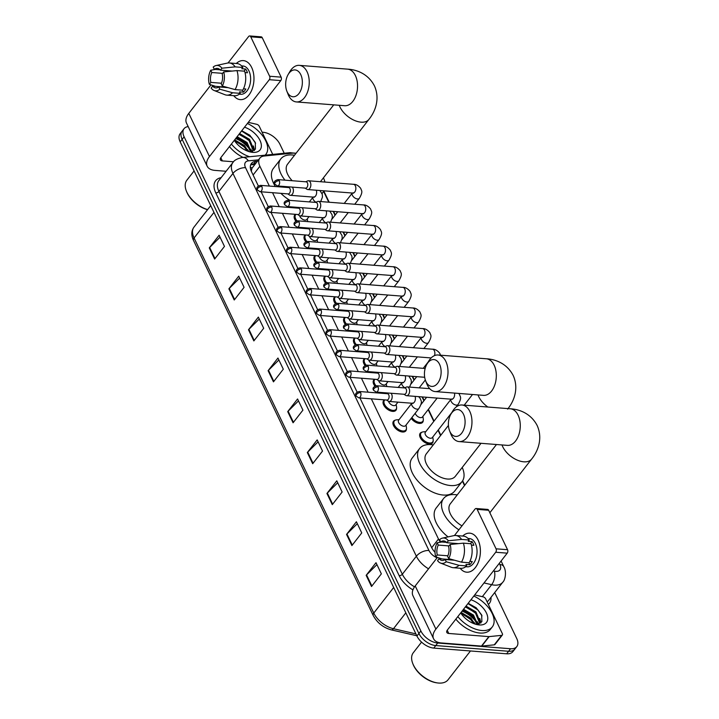 <?xml version="1.0" encoding="UTF-8"?>
<svg xmlns="http://www.w3.org/2000/svg" width="719" height="719" viewBox="0 0 719 719"><rect width="100%" height="100%" fill="white"/><g stroke="black" fill="none" stroke-linecap="round" stroke-linejoin="round"><path stroke-width="1.08" d="M406.424 428.875A7.828 4.494 -142.1 0 1 405.84 430.861A7.828 4.494 -142.1 0 1 402.514 432.002A7.828 4.494 -142.1 0 1 394.92 427.688A7.828 4.494 -142.1 0 1 393.491 421.244A7.828 4.494 -142.1 0 1 395.261 420.184M396.546 408.266A7.828 4.494 -142.1 0 1 395.962 410.243A7.828 4.494 -142.1 0 1 392.637 411.385A7.828 4.494 -142.1 0 1 385.042 407.071A7.828 4.494 -142.1 0 1 383.613 400.627A7.828 4.494 -142.1 0 1 384.539 399.872M374.905 386.139A7.828 4.494 -142.1 0 1 373.736 380.009A7.828 4.494 -142.1 0 1 374.671 379.255M365.027 365.522A7.828 4.494 -142.1 0 1 363.859 359.401A7.828 4.494 -142.1 0 1 364.794 358.637M355.15 344.904A7.828 4.494 -142.1 0 1 353.982 338.784A7.828 4.494 -142.1 0 1 354.916 338.029M345.273 324.296A7.828 4.494 -142.1 0 1 344.104 318.166A7.828 4.494 -142.1 0 1 345.039 317.412M335.396 303.679A7.828 4.494 -142.1 0 1 334.227 297.558A7.828 4.494 -142.1 0 1 335.162 296.794M325.518 283.07A7.828 4.494 -142.1 0 1 324.35 276.941A7.828 4.494 -142.1 0 1 325.285 276.186M315.641 262.453A7.828 4.494 -142.1 0 1 314.473 256.324A7.828 4.494 -142.1 0 1 315.407 255.569M305.773 241.836A7.828 4.494 -142.1 0 1 304.595 235.715A7.828 4.494 -142.1 0 1 305.53 234.951M295.895 221.227A7.828 4.494 -142.1 0 1 294.718 215.098A7.828 4.494 -142.1 0 1 295.653 214.343M423.266 420.273A7.828 4.494 -142.1 0 1 422.682 422.26A7.828 4.494 -142.1 0 1 419.357 423.401A7.828 4.494 -142.1 0 1 411.214 418.386M433.144 440.891A7.828 4.494 -142.1 0 1 432.559 442.868A7.828 4.494 -142.1 0 1 429.234 444.018A7.828 4.494 -142.1 0 1 421.631 439.695A7.828 4.494 -142.1 0 1 420.202 433.251A7.828 4.494 -142.1 0 1 421.981 432.2M295.931 153.426A14.677 8.421 37.9 0 0 292.282 153.183L264.125 156.032A14.677 8.421 37.9 0 0 259.811 158.162L251.956 168.282L251.308 171.23M371.31 398.829L438.482 539.025A14.677 8.421 37.9 0 0 440.459 542.225M259.811 158.162A14.677 8.421 37.9 0 0 259.892 166.278L269.364 186.059M272.546 192.692L279.242 206.677M282.423 213.3L289.119 227.294M292.3 233.918L298.996 247.902M302.169 254.535L308.873 268.52M312.046 275.143L318.751 289.128M321.923 295.761L328.628 309.745M331.801 316.378L338.505 330.363M341.678 336.986L348.382 350.971M351.555 357.604L358.26 371.588M361.432 378.221L368.137 392.206M464.519 485.55L462.398 481.128M440.558 435.543L438.033 430.268M433.773 421.388L428.156 409.65M423.895 400.78L422.044 396.906M414.027 380.162L412.167 376.298M404.15 359.545L402.289 355.68M394.273 338.937L392.421 335.063M384.395 318.319L382.544 314.455M374.518 297.702L372.667 293.837M364.641 277.094L362.789 273.22M354.764 256.476L352.912 252.612M344.886 235.859L343.035 231.994M335.009 215.251L333.158 211.386M328.763 202.201L323.622 191.488M236.156 137.94A19.575 11.225 -142.1 0 1 249.592 147.907A19.575 11.225 -142.1 0 0 236.156 137.94M251.093 149.992A19.575 11.225 -142.1 0 1 252.072 151.628A19.575 11.225 -142.1 0 0 251.093 149.992M462.569 610.503A19.575 11.225 -142.1 0 1 476.005 620.47A19.575 11.225 -142.1 0 0 462.569 610.503M477.506 622.555A19.575 11.225 -142.1 0 1 478.486 624.191A19.575 11.225 -142.1 0 0 477.506 622.555M494.717 592.555L516.718 638.472A14.677 8.421 -142.1 0 1 516.799 646.588A14.677 8.421 -142.1 0 1 510.562 648.736L437.718 643.029A14.677 8.421 -142.1 0 1 420.876 630.967L184.118 136.817A14.677 8.421 -142.1 0 1 184.037 128.701A14.677 8.421 -142.1 0 1 188.18 126.589M262.093 132.188L263.118 132.269A14.677 8.421 -142.1 0 1 279.961 144.33L284.23 153.237M516.799 646.588L512.863 651.648A14.677 8.421 -142.1 0 1 506.625 653.796L433.782 648.089L435.75 645.554A14.677 8.421 -142.1 0 1 418.907 633.493L182.15 139.351A14.677 8.421 -142.1 0 1 182.069 131.235A14.677 8.421 -142.1 0 0 182.15 139.351L418.907 633.493A14.677 8.421 -142.1 0 0 435.75 645.554L508.594 651.27L435.75 645.554L437.718 643.029M514.831 649.122A14.677 8.421 -142.1 0 1 508.594 651.27A14.677 8.421 -142.1 0 0 514.831 649.122M248.028 150.963A19.575 11.225 -142.1 0 1 248.361 151.412A19.575 11.225 -142.1 0 0 248.028 150.963M474.441 623.526A19.575 11.225 -142.1 0 1 474.774 623.975A19.575 11.225 -142.1 0 0 474.441 623.526M359.922 397.94L431.463 547.258A14.677 8.421 37.9 0 0 435.04 552.318M257.456 161.182L255.712 161.362A14.677 8.421 37.9 0 0 251.398 163.492A14.677 8.421 37.9 0 0 251.479 171.607L258.355 185.969M261.15 191.793L268.232 206.578M271.027 212.411L278.109 227.195M280.904 233.028L287.986 247.812M290.782 253.636L297.864 268.421M300.659 274.254L307.741 289.038M310.536 294.871L317.618 309.655M320.413 315.479L327.496 330.264M330.291 336.097L337.373 350.881M340.168 356.714L347.25 371.498M350.045 377.322L357.127 392.107M250.625 164.921A14.677 8.421 -142.1 0 1 253.744 163.887L255.488 163.707M476.805 622.861A19.575 11.225 37.9 0 0 462.083 611.141M250.392 150.298A19.575 11.225 37.9 0 0 235.661 138.578M433.782 648.089A14.677 8.421 -142.1 0 1 416.93 636.027L180.181 141.877A14.677 8.421 -142.1 0 1 180.101 133.761L184.037 128.701M248.495 329.76L258.346 317.106L263.693 328.268L253.852 340.923L248.495 329.76A3.919 2.103 154.4 0 1 248.891 329.32L254.22 340.447M228.885 288.831L238.735 276.177L244.083 287.339L234.241 299.994L228.885 288.831A3.919 2.103 154.4 0 1 229.28 288.391L234.61 299.517M209.274 247.893L219.124 235.248L224.472 246.41L214.63 259.056L209.274 247.893A3.919 2.103 154.4 0 1 209.669 247.462L214.999 258.588M307.328 452.548L317.178 439.902L322.525 451.065L312.684 463.71L307.328 452.548A3.919 2.103 154.4 0 1 307.723 452.116L313.053 463.234M326.938 493.477L336.789 480.831L342.136 491.994L332.295 504.648L326.938 493.477A3.919 2.103 154.4 0 1 327.334 493.045L332.663 504.172M346.549 534.415L356.399 521.76L361.747 532.923L351.906 545.577L346.549 534.415A3.919 2.103 154.4 0 1 346.944 533.974L352.274 545.101M366.16 575.344L376.01 562.689L381.358 573.852L371.516 586.506L366.16 575.344A3.919 2.103 154.4 0 1 366.555 574.903L371.885 586.03M268.106 370.689L277.956 358.035L283.304 369.198L273.463 381.852L268.106 370.689A3.919 2.103 154.4 0 1 268.502 370.249L273.831 381.376M287.717 411.619L297.567 398.973L302.915 410.136L293.073 422.781L287.717 411.619A3.919 2.103 154.4 0 1 288.112 411.187L293.442 422.305M298.493 400.896L288.112 411.187M278.882 359.967L268.502 370.249M376.936 564.622L366.555 574.903M357.325 523.684L346.944 533.974M337.714 482.755L327.334 493.045M318.104 441.826L307.723 452.116M220.05 237.171L209.669 247.462M239.661 278.1L229.28 288.391M259.271 319.038L248.891 329.32M478.09 540.032A19.575 12.097 94.5 0 1 476.391 566.105A19.575 12.097 94.5 0 1 460.16 568.244A19.575 12.097 94.5 0 0 466.712 572.198A19.575 12.097 94.5 0 0 478.701 561.314A19.575 12.097 94.5 0 0 478.09 540.032A19.575 12.097 94.5 0 0 462.685 536.05A19.575 12.097 94.5 0 1 469.768 533.174A19.575 12.097 94.5 0 1 478.09 540.032M474.702 594.928L483.213 596.887A2.445 1.402 37.9 0 1 485.676 598.846L502.347 633.637A2.445 1.402 37.9 0 1 502.365 634.994L494.978 644.476A2.445 1.402 -142.1 0 1 494.259 644.835L481.784 646.093A2.445 1.402 -142.1 0 1 481.469 646.093L441.376 642.957A19.575 10.515 -25.6 0 1 433.575 638.76A19.575 10.515 -25.6 0 1 435.894 629.107L495.715 552.255A2.445 1.51 -85.5 0 0 496.056 548.813L507.551 549.711A2.445 1.51 94.5 0 1 507.219 553.154L447.389 630.006A4.889 2.633 154.4 0 0 446.814 632.423A4.889 2.633 154.4 0 0 448.764 633.466L488.848 636.612A2.445 1.402 37.9 0 0 489.172 636.612L501.646 635.344A2.445 1.402 37.9 0 0 502.365 634.994M433.575 638.76L412.895 595.602A19.575 10.515 -25.6 0 1 415.214 585.94L437.395 557.441M477.155 509.367A2.445 1.51 -85.5 0 0 476.113 508.513L487.617 509.411A2.445 1.51 94.5 0 1 488.659 510.274L477.155 509.367L496.056 548.813M476.113 508.513A2.445 1.51 -85.5 0 0 475.034 509.088L454.444 535.538M488.659 510.274L507.551 549.711M450.112 544.49L448.593 546.44A9.787 6.049 94.5 0 1 447.622 556.326L448.719 558.618A12.717 7.864 94.5 0 0 450.112 544.49L463.36 543.151L471.026 543.753A16.142 9.985 94.5 0 1 469.148 562.761L461.481 562.159L448.719 558.618M454.489 560.218L445.16 559.49A9.787 6.049 94.5 0 1 442.167 560.461A9.787 6.049 94.5 0 1 439.057 558.69L452.862 559.768M446.499 542.369L440.711 541.91L439.615 539.627A12.717 7.864 94.5 0 1 442.473 538.118L453.851 535.637A16.142 9.985 94.5 0 1 455.702 535.502L463.369 536.104A16.142 9.985 94.5 0 1 469.246 540.023L468.249 541.308L472.077 541.614A14.191 8.772 94.5 0 1 473.075 543.33A14.191 8.772 94.5 0 1 473.866 545.335L471.43 545.137M467.961 538.432L469.345 538.54A14.191 8.772 94.5 0 1 475.376 543.51A14.191 8.772 94.5 0 1 475.825 558.942A14.191 8.772 94.5 0 1 467.134 566.833L465.741 566.725M445.16 559.49L446.256 561.773L459.019 565.323L466.685 565.925L465.966 564.415L469.804 564.712A14.191 8.772 94.5 0 0 472.266 561.548L469.884 561.368M466.685 565.925A16.142 9.985 94.5 0 1 460.843 568.298L453.177 567.695A16.142 9.985 94.5 0 1 451.37 567.282L440.522 563.058A12.717 7.864 94.5 0 1 437.547 560.631L439.057 558.69M459.019 565.323A16.142 9.985 94.5 0 1 453.177 567.695M455.702 535.502A16.142 9.985 94.5 0 1 461.58 539.43L448.323 540.769L446.814 542.719L458.533 543.636M469.246 540.023L461.58 539.43M446.256 561.773A12.717 7.864 94.5 0 1 440.522 563.058M447.865 555.796L437.278 554.969L435.759 556.91L441.96 558.915M435.759 556.91A12.717 7.864 94.5 0 1 437.152 542.791L438.248 545.074L448.998 545.919M441.781 542L437.152 542.791M442.473 538.118A12.717 7.864 94.5 0 1 448.323 540.769M437.278 554.969A9.787 6.049 94.5 0 1 438.248 545.074M440.711 541.91A9.787 6.049 94.5 0 1 443.704 540.949A9.787 6.049 94.5 0 1 446.814 542.719M463.36 543.151A16.142 9.985 94.5 0 1 461.481 562.159M472.077 541.614L470.451 543.699M468.851 562.734L469.804 564.712M470.478 650.965L448.009 679.832A22.019 12.627 -142.1 0 1 438.662 683.05A22.019 12.627 -142.1 0 1 437.61 682.942A22.019 12.627 -142.1 0 1 412.805 663.628A22.019 12.627 -142.1 0 1 413.263 652.78L421.559 642.121M473.821 596.051A24.464 14.029 -142.1 0 1 492.281 626.941A24.464 14.029 -142.1 0 1 481.892 630.518A24.464 14.029 -142.1 0 1 457.814 616.614M492.281 626.941L490.313 629.467A24.464 14.029 -142.1 0 1 479.924 633.044A24.464 14.029 -142.1 0 1 455.846 619.149M470.936 599.763A17.121 9.823 -142.1 0 1 487.176 614.871A17.121 9.823 -142.1 0 1 479.222 624.937A17.121 9.823 -142.1 0 1 478.405 624.847A17.121 9.823 -142.1 0 1 460.699 612.903M478.89 624.074L479.375 622.519L475.331 612.687L465.391 606.89M479.061 624.011L479.995 621.728L475.942 611.896L466.002 606.099M476.994 624.443L472.868 615.85L462.928 610.045M477.596 624.371L473.488 615.06L463.539 609.263M473.479 623.49L470.406 619.014L460.951 613.298M474.585 623.903L471.026 618.223L461.077 612.417M476.427 624.469L481.874 621.683L481.685 614.997L476.176 607.753L468.186 603.295M437.61 682.942L436.81 682.834A21.04 12.07 -142.1 0 1 413.101 664.383L412.805 663.628M478.225 624.254L477.317 621.638M480.957 622.861L479.78 618.475M472.662 621.971L470.648 619.535L462.065 613.577M477.838 624.335L477.605 623.562M475.124 618.807L473.111 616.372L464.528 610.413M480.643 623.139L480.067 620.398M477.587 615.644L475.565 613.208L466.982 607.249M482.009 615.886L478.027 610.045L467.97 603.565M463.512 414.297A13.454 8.313 -85.5 0 0 450.867 414.198A13.454 8.313 -85.5 0 0 449.573 430.771A13.454 8.313 -85.5 0 0 449.968 431.688A13.454 8.313 -85.5 0 0 461.643 433.224A13.454 8.313 -85.5 0 0 463.512 414.297M450.867 414.198L452.566 411.304A18.343 11.342 94.5 0 1 462.011 405.004A18.343 11.342 94.5 0 1 469.804 411.439A18.343 11.342 94.5 0 1 470.379 431.382A18.343 11.342 94.5 0 1 459.144 441.583A18.343 11.342 94.5 0 1 451.343 435.157A18.343 11.342 94.5 0 1 450.795 433.89L449.573 430.771M458.902 529.813A26.909 15.432 -142.1 0 1 443.542 498.564A26.909 15.432 -142.1 0 1 454.965 494.627A26.909 15.432 -142.1 0 1 457.23 494.915M496.469 444.513L450.292 503.821A18.343 10.524 37.9 0 0 461.975 525.859M448.081 536.895A26.909 15.432 -142.1 0 1 436.154 508.054L443.542 498.564M439.552 364.29A13.454 8.313 -85.5 0 0 426.906 364.191A13.454 8.313 -85.5 0 0 425.612 380.755A13.454 8.313 -85.5 0 0 426.008 381.681A13.454 8.313 -85.5 0 0 437.682 383.218A13.454 8.313 -85.5 0 0 439.552 364.29M426.906 364.191L428.605 361.289A18.343 11.342 94.5 0 1 438.051 354.997A18.343 11.342 94.5 0 1 445.843 361.423A18.343 11.342 94.5 0 1 446.418 381.376A18.343 11.342 94.5 0 1 435.184 391.576A18.343 11.342 94.5 0 1 427.383 385.141A18.343 11.342 94.5 0 1 426.834 383.883L425.612 380.755M448.431 425.432L426.331 453.815A18.343 10.524 37.9 0 0 429.683 468.914A18.343 10.524 37.9 0 0 447.497 479.034A18.343 10.524 37.9 0 0 455.289 476.355L481.02 443.299M462.227 467.449A26.909 15.432 -142.1 0 1 462.047 481.613A26.909 15.432 -142.1 0 1 450.615 485.55A26.909 15.432 -142.1 0 1 424.498 470.702A26.909 15.432 -142.1 0 1 419.581 448.557A26.909 15.432 -142.1 0 1 431.005 444.621A26.909 15.432 -142.1 0 1 433.269 444.908M462.047 481.613L454.66 491.104A26.909 15.432 -142.1 0 1 443.237 495.04A26.909 15.432 -142.1 0 1 417.11 480.193A26.909 15.432 -142.1 0 1 412.194 458.039L419.581 448.557M300.776 74.65A13.454 8.313 -85.5 0 0 288.13 74.551A13.454 8.313 -85.5 0 0 286.836 91.115A13.454 8.313 -85.5 0 0 287.241 92.041A13.454 8.313 -85.5 0 0 298.906 93.578A13.454 8.313 -85.5 0 0 300.776 74.65M288.13 74.551L289.829 71.648A18.343 11.342 94.5 0 1 299.275 65.357A18.343 11.342 94.5 0 1 307.076 71.783A18.343 11.342 94.5 0 1 307.651 91.735A18.343 11.342 94.5 0 1 296.408 101.936A18.343 11.342 94.5 0 1 288.607 95.501A18.343 11.342 94.5 0 1 288.058 94.243L286.836 91.115M284.985 180.163A26.909 15.432 -142.1 0 1 280.805 158.917A26.909 15.432 -142.1 0 1 292.238 154.98A26.909 15.432 -142.1 0 1 294.502 155.268M323.451 177.809A26.909 15.432 -142.1 0 1 324.889 182.06M324.035 190.823A26.909 15.432 -142.1 0 1 323.271 191.973A26.909 15.432 -142.1 0 1 321.959 193.339M333.733 104.857L287.564 164.175A18.343 10.524 37.9 0 0 292.22 180.73M289.982 200.394A26.909 15.432 -142.1 0 1 280.904 193.348M275.386 186.536A26.909 15.432 -142.1 0 1 273.418 168.399L280.805 158.917M451.883 412.472L432.317 437.601A4.404 2.525 -142.1 0 1 430.447 438.248A4.404 2.525 -142.1 0 1 426.169 435.822A4.404 2.525 -142.1 0 1 425.369 432.2L451.065 399.18A4.404 2.525 -142.1 0 0 451.298 401.696A4.404 2.525 -142.1 0 0 456.241 405.103A4.404 2.525 -142.1 0 0 458.111 404.464C462.272 397.274 460.07 396.888 459.513 394.551L458.722 393.419M432.757 437.044L433.153 439.525A7.343 4.206 -142.1 0 1 432.658 441.942A7.343 4.206 -142.1 0 1 429.549 443.012A7.343 4.206 -142.1 0 1 422.421 438.967A7.343 4.206 -142.1 0 1 421.082 432.919A7.343 4.206 -142.1 0 1 423.302 431.849L425.81 431.634M404.006 394.273L405.669 395.378A4.404 2.723 -85.5 0 0 406.541 395.693A4.404 2.723 -85.5 0 0 408.491 394.65A4.404 2.723 -85.5 0 0 409.102 388.458A4.404 2.723 -85.5 0 0 407.233 386.912A4.404 2.723 -85.5 0 0 406.325 387.092L404.5 387.927M378.05 386.867A3.182 1.968 -85.5 0 1 378.149 390.318A3.182 1.968 -85.5 0 1 376.199 392.089L404.339 394.291A3.182 1.968 -85.5 0 0 405.75 393.545A3.182 1.968 -85.5 0 0 406.19 389.069A3.182 1.968 -85.5 0 0 404.833 387.954L376.693 385.752C373.323 386.732 372.28 388.242 373.574 390.291A3.182 1.708 154.4 0 1 373.952 388.727A3.182 1.708 -25.6 0 1 378.05 386.867A3.182 1.968 -85.5 0 0 376.693 385.752M437.152 398.092L422.439 416.993A4.404 2.525 -142.1 0 1 420.57 417.631A4.404 2.525 -142.1 0 1 415.231 413.218M422.88 416.427L423.275 418.907A7.343 4.206 -142.1 0 1 422.781 421.325A7.343 4.206 -142.1 0 1 419.671 422.395A7.343 4.206 -142.1 0 1 411.897 417.496M394.129 373.655L395.792 374.77A4.404 2.723 -85.5 0 0 396.663 375.084A4.404 2.723 -85.5 0 0 398.614 374.042A4.404 2.723 -85.5 0 0 399.225 367.84A4.404 2.723 -85.5 0 0 397.355 366.304A4.404 2.723 -85.5 0 0 396.448 366.474L394.632 367.31M368.173 366.25A3.182 1.968 -85.5 0 1 368.272 369.71A3.182 1.968 -85.5 0 1 366.322 371.471L394.461 373.682A3.182 1.968 -85.5 0 0 395.872 372.927A3.182 1.968 -85.5 0 0 396.313 368.452A3.182 1.968 -85.5 0 0 394.956 367.337L366.816 365.135C363.446 366.115 362.403 367.634 363.706 369.683A3.182 1.708 154.4 0 1 364.075 368.11A3.182 1.708 -25.6 0 1 368.173 366.25A3.182 1.968 -85.5 0 0 366.816 365.135M384.252 353.038L385.923 354.152A4.404 2.723 -85.5 0 0 386.786 354.467A4.404 2.723 -85.5 0 0 388.736 353.424A4.404 2.723 -85.5 0 0 389.347 347.232A4.404 2.723 -85.5 0 0 387.478 345.686A4.404 2.723 -85.5 0 0 386.57 345.857L384.755 346.702M358.296 345.632A3.182 1.968 -85.5 0 1 358.395 349.092A3.182 1.968 -85.5 0 1 356.444 350.863L384.584 353.065A3.182 1.968 -85.5 0 0 385.995 352.31A3.182 1.968 -85.5 0 0 386.436 347.843A3.182 1.968 -85.5 0 0 385.078 346.729L356.939 344.518C353.568 345.497 352.526 347.016 353.829 349.066A3.182 1.708 154.4 0 1 354.197 347.493A3.182 1.708 -25.6 0 1 358.296 345.632A3.182 1.968 -85.5 0 0 356.939 344.518M374.374 332.43L376.046 333.535A4.404 2.723 -85.5 0 0 376.909 333.85A4.404 2.723 -85.5 0 0 378.859 332.807A4.404 2.723 -85.5 0 0 379.47 326.615A4.404 2.723 -85.5 0 0 377.601 325.069A4.404 2.723 -85.5 0 0 376.693 325.249L374.878 326.084M348.418 325.024A3.182 1.968 -85.5 0 1 348.517 328.475A3.182 1.968 -85.5 0 1 346.567 330.246L374.707 332.448A3.182 1.968 -85.5 0 0 376.118 331.702A3.182 1.968 -85.5 0 0 376.558 327.226A3.182 1.968 -85.5 0 0 375.201 326.111L347.061 323.909C343.691 324.889 342.648 326.399 343.952 328.448A3.182 1.708 154.4 0 1 344.32 326.884A3.182 1.708 -25.6 0 1 348.418 325.024A3.182 1.968 -85.5 0 0 347.061 323.909M364.497 311.812L366.169 312.927A4.404 2.723 -85.5 0 0 367.041 313.241A4.404 2.723 -85.5 0 0 368.982 312.199A4.404 2.723 -85.5 0 0 369.593 305.997A4.404 2.723 -85.5 0 0 367.724 304.461A4.404 2.723 -85.5 0 0 366.816 304.631L365 305.467M338.541 304.407A3.182 1.968 -85.5 0 1 338.64 307.867A3.182 1.968 -85.5 0 1 336.69 309.628L364.83 311.839A3.182 1.968 -85.5 0 0 366.241 311.084A3.182 1.968 -85.5 0 0 366.681 306.609A3.182 1.968 -85.5 0 0 365.333 305.494L337.184 303.292C333.814 304.272 332.771 305.791 334.074 307.84A3.182 1.708 154.4 0 1 334.452 306.267A3.182 1.708 -25.6 0 1 338.541 304.407A3.182 1.968 -85.5 0 0 337.184 303.292M354.629 291.195L356.291 292.309A4.404 2.723 -85.5 0 0 357.163 292.624A4.404 2.723 -85.5 0 0 359.105 291.581A4.404 2.723 -85.5 0 0 359.716 285.389A4.404 2.723 -85.5 0 0 357.846 283.843A4.404 2.723 -85.5 0 0 356.939 284.014L355.123 284.859M328.664 283.789A3.182 1.968 -85.5 0 1 328.763 287.249A3.182 1.968 -85.5 0 1 326.812 289.02L354.952 291.222A3.182 1.968 -85.5 0 0 356.363 290.476A3.182 1.968 -85.5 0 0 356.804 286A3.182 1.968 -85.5 0 0 355.456 284.886L327.316 282.675C323.936 283.654 322.894 285.173 324.197 287.223A3.182 1.708 154.4 0 1 324.575 285.65A3.182 1.708 -25.6 0 1 328.664 283.789A3.182 1.968 -85.5 0 0 327.316 282.675M344.752 270.587L346.414 271.701A4.404 2.723 -85.5 0 0 347.286 272.007A4.404 2.723 -85.5 0 0 349.227 270.964A4.404 2.723 -85.5 0 0 349.838 264.772A4.404 2.723 -85.5 0 0 347.969 263.226A4.404 2.723 -85.5 0 0 347.061 263.406L345.246 264.241M318.787 263.181A3.182 1.968 -85.5 0 1 318.885 266.632A3.182 1.968 -85.5 0 1 316.935 268.403L345.075 270.614A3.182 1.968 -85.5 0 0 346.486 269.859A3.182 1.968 -85.5 0 0 346.926 265.383A3.182 1.968 -85.5 0 0 345.578 264.268L317.439 262.067C314.059 263.046 313.017 264.556 314.32 266.605A3.182 1.708 154.4 0 1 314.697 265.041A3.182 1.708 -25.6 0 1 318.787 263.181A3.182 1.968 -85.5 0 0 317.439 262.067M334.874 249.969L336.537 251.084A4.404 2.723 -85.5 0 0 337.409 251.398A4.404 2.723 -85.5 0 0 339.359 250.356A4.404 2.723 -85.5 0 0 339.97 244.154A4.404 2.723 -85.5 0 0 338.092 242.618A4.404 2.723 -85.5 0 0 337.184 242.788L335.369 243.624M308.909 242.564A3.182 1.968 -85.5 0 1 309.008 246.024A3.182 1.968 -85.5 0 1 307.058 247.785L335.198 249.996A3.182 1.968 -85.5 0 0 336.609 249.241A3.182 1.968 -85.5 0 0 337.049 244.766A3.182 1.968 -85.5 0 0 335.701 243.651L307.561 241.449C304.182 242.429 303.148 243.948 304.443 245.997A3.182 1.708 154.4 0 1 304.82 244.424A3.182 1.708 -25.6 0 1 308.909 242.564A3.182 1.968 -85.5 0 0 307.561 241.449M324.997 229.352L326.66 230.466A4.404 2.723 -85.5 0 0 327.531 230.781A4.404 2.723 -85.5 0 0 329.482 229.738A4.404 2.723 -85.5 0 0 330.093 223.546A4.404 2.723 -85.5 0 0 328.215 222A4.404 2.723 -85.5 0 0 327.307 222.171L325.491 223.016M299.032 221.946A3.182 1.968 -85.5 0 1 299.131 225.407A3.182 1.968 -85.5 0 1 297.181 227.177L325.321 229.379A3.182 1.968 -85.5 0 0 326.732 228.633A3.182 1.968 -85.5 0 0 327.172 224.157A3.182 1.968 -85.5 0 0 325.824 223.043L297.684 220.832C294.305 221.812 293.271 223.33 294.565 225.38A3.182 1.708 154.4 0 1 294.943 223.807A3.182 1.708 -25.6 0 1 299.032 221.946A3.182 1.968 -85.5 0 0 297.684 220.832M315.12 208.744L316.782 209.858A4.404 2.723 -85.5 0 0 317.654 210.164A4.404 2.723 -85.5 0 0 319.604 209.121A4.404 2.723 -85.5 0 0 320.216 202.929A4.404 2.723 -85.5 0 0 318.337 201.383A4.404 2.723 -85.5 0 0 317.43 201.563L315.614 202.399M289.155 201.338A3.182 1.968 -85.5 0 1 289.254 204.789A3.182 1.968 -85.5 0 1 287.312 206.56L315.452 208.771A3.182 1.968 -85.5 0 0 316.854 208.016A3.182 1.968 -85.5 0 0 317.295 203.54A3.182 1.968 -85.5 0 0 315.947 202.425L287.807 200.224C284.427 201.203 283.394 202.713 284.688 204.762A3.182 1.708 154.4 0 1 285.066 203.198A3.182 1.708 -25.6 0 1 289.155 201.338A3.182 1.968 -85.5 0 0 287.807 200.224M305.242 188.126L306.905 189.241A4.404 2.723 -85.5 0 0 307.777 189.555A4.404 2.723 -85.5 0 0 309.727 188.513A4.404 2.723 -85.5 0 0 310.338 182.32A4.404 2.723 -85.5 0 0 308.46 180.775A4.404 2.723 -85.5 0 0 307.552 180.945L305.737 181.79M279.278 180.721A3.182 1.968 -85.5 0 1 279.376 184.181A3.182 1.968 -85.5 0 1 277.435 185.951L305.575 188.153A3.182 1.968 -85.5 0 0 306.977 187.398A3.182 1.968 -85.5 0 0 307.417 182.923A3.182 1.968 -85.5 0 0 306.069 181.808L277.929 179.606C274.55 180.586 273.517 182.105 274.811 184.154A3.182 1.708 154.4 0 1 275.188 182.581A3.182 1.708 -25.6 0 1 279.278 180.721A3.182 1.968 -85.5 0 0 277.929 179.606M418.898 408.518L405.597 425.594A4.404 2.525 -142.1 0 1 403.727 426.232A4.404 2.525 -142.1 0 1 399.458 423.806A4.404 2.525 -142.1 0 1 398.65 420.184L411.843 403.233A4.404 2.525 -142.1 0 0 412.077 405.75A4.404 2.525 -142.1 0 0 417.02 409.156A4.404 2.525 -142.1 0 0 418.898 408.518C423.06 401.319 420.849 400.941 420.3 398.605L418.665 396.645M386.561 400.025L388.224 401.139A4.404 2.723 -85.5 0 0 389.096 401.454A4.404 2.723 -85.5 0 0 391.046 400.411A4.404 2.723 -85.5 0 0 390.983 393.248M406.037 425.028L406.442 427.508A7.343 4.206 -142.1 0 1 405.947 429.926A7.343 4.206 -142.1 0 1 402.829 430.996A7.343 4.206 -142.1 0 1 395.702 426.951A7.343 4.206 -142.1 0 1 394.363 420.912A7.343 4.206 -142.1 0 1 396.582 419.833L399.09 419.617M360.605 392.619A3.182 1.968 -85.5 0 1 360.704 396.079A3.182 1.968 -85.5 0 1 358.754 397.85L386.894 400.052A3.182 1.968 -85.5 0 0 388.305 399.297A3.182 1.968 -85.5 0 0 388.745 394.83A3.182 1.968 -85.5 0 0 387.388 393.715L359.248 391.504C355.878 392.484 354.835 394.003 356.13 396.052A3.182 1.708 154.4 0 1 356.507 394.479A3.182 1.708 -25.6 0 1 360.605 392.619A3.182 1.968 -85.5 0 0 359.248 391.504M397.931 402.146L395.72 404.977A4.404 2.525 -142.1 0 1 393.85 405.624A4.404 2.525 -142.1 0 1 388.539 401.31M376.684 379.416L378.347 380.531A4.404 2.723 -85.5 0 0 379.219 380.836A4.404 2.723 -85.5 0 0 381.169 379.794A4.404 2.723 -85.5 0 0 381.106 372.631M396.16 404.411L396.564 406.891A7.343 4.206 -142.1 0 1 396.07 409.309A7.343 4.206 -142.1 0 1 392.951 410.387A7.343 4.206 -142.1 0 1 385.833 406.334A7.343 4.206 -142.1 0 1 384.485 400.294A7.343 4.206 -142.1 0 1 384.881 399.899M350.728 372.011A3.182 1.968 -85.5 0 1 350.827 375.462A3.182 1.968 -85.5 0 1 348.877 377.232L377.017 379.443A3.182 1.968 -85.5 0 0 378.428 378.688A3.182 1.968 -85.5 0 0 378.868 374.213A3.182 1.968 -85.5 0 0 377.511 373.098L349.371 370.896C346.001 371.876 344.958 373.386 346.261 375.435A3.182 1.708 154.4 0 1 346.63 373.871A3.182 1.708 -25.6 0 1 350.728 372.011A3.182 1.968 -85.5 0 0 349.371 370.896M388.053 381.528L385.842 384.359A4.404 2.525 -142.1 0 1 383.973 385.007A4.404 2.525 -142.1 0 1 378.661 380.702M366.807 358.799L368.479 359.913A4.404 2.723 -85.5 0 0 369.341 360.228A4.404 2.723 -85.5 0 0 371.292 359.185A4.404 2.723 -85.5 0 0 371.229 352.022M386.283 383.802L386.687 386.283A7.343 4.206 -142.1 0 1 386.723 386.534M340.851 351.393A3.182 1.968 -85.5 0 1 340.95 354.853A3.182 1.968 -85.5 0 1 339 356.615L367.139 358.826A3.182 1.968 -85.5 0 0 368.55 358.071A3.182 1.968 -85.5 0 0 368.991 353.595A3.182 1.968 -85.5 0 0 367.634 352.481L339.494 350.279C336.124 351.258 335.081 352.777 336.384 354.827A3.182 1.708 154.4 0 1 336.753 353.254A3.182 1.708 -25.6 0 1 340.851 351.393A3.182 1.968 -85.5 0 0 339.494 350.279M375.992 385.77A7.343 4.206 -142.1 0 1 374.608 379.677A7.343 4.206 -142.1 0 1 375.003 379.281M378.176 360.92L375.974 363.751A4.404 2.525 -142.1 0 1 374.096 364.389A4.404 2.525 -142.1 0 1 368.784 360.084M356.93 338.182L358.601 339.296A4.404 2.723 -85.5 0 0 359.464 339.611A4.404 2.723 -85.5 0 0 361.414 338.568A4.404 2.723 -85.5 0 0 361.351 331.405M376.414 363.185L376.81 365.665A7.343 4.206 -142.1 0 1 376.846 365.917M330.974 330.776A3.182 1.968 -85.5 0 1 331.073 334.236A3.182 1.968 -85.5 0 1 329.122 336.007L357.262 338.209A3.182 1.968 -85.5 0 0 358.673 337.463A3.182 1.968 -85.5 0 0 359.114 332.987A3.182 1.968 -85.5 0 0 357.756 331.872L329.617 329.662C326.246 330.641 325.204 332.16 326.507 334.209A3.182 1.708 154.4 0 1 326.875 332.636A3.182 1.708 -25.6 0 1 330.974 330.776A3.182 1.968 -85.5 0 0 329.617 329.662M366.115 365.153A7.343 4.206 -142.1 0 1 364.731 359.069A7.343 4.206 -142.1 0 1 365.126 358.664M368.299 340.303L366.097 343.134A4.404 2.525 -142.1 0 1 364.227 343.781A4.404 2.525 -142.1 0 1 358.907 339.467M347.052 317.573L348.724 318.688A4.404 2.723 -85.5 0 0 349.596 318.993A4.404 2.723 -85.5 0 0 351.537 317.951A4.404 2.723 -85.5 0 0 351.474 310.788M366.537 342.568L366.933 345.048A7.343 4.206 -142.1 0 1 366.969 345.309M321.096 310.168A3.182 1.968 -85.5 0 1 321.195 313.619A3.182 1.968 -85.5 0 1 319.245 315.389L347.385 317.6A3.182 1.968 -85.5 0 0 348.796 316.845A3.182 1.968 -85.5 0 0 349.236 312.37A3.182 1.968 -85.5 0 0 347.888 311.255L319.739 309.053C316.369 310.033 315.326 311.543 316.63 313.592A3.182 1.708 154.4 0 1 317.007 312.028A3.182 1.708 -25.6 0 1 321.096 310.168A3.182 1.968 -85.5 0 0 319.739 309.053M356.238 344.545A7.343 4.206 -142.1 0 1 354.862 338.451A7.343 4.206 -142.1 0 1 355.249 338.056M358.422 319.685L356.22 322.525A4.404 2.525 -142.1 0 1 354.35 323.164A4.404 2.525 -142.1 0 1 349.03 318.859M337.184 296.956L338.847 298.07A4.404 2.723 -85.5 0 0 339.719 298.385A4.404 2.723 -85.5 0 0 341.66 297.342A4.404 2.723 -85.5 0 0 341.597 290.179M356.66 321.959L357.055 324.44A7.343 4.206 -142.1 0 1 357.091 324.691M311.219 289.55A3.182 1.968 -85.5 0 1 311.318 293.01A3.182 1.968 -85.5 0 1 309.368 294.781L337.508 296.983A3.182 1.968 -85.5 0 0 338.919 296.228A3.182 1.968 -85.5 0 0 339.359 291.752A3.182 1.968 -85.5 0 0 338.011 290.638L309.871 288.436C306.492 289.415 305.449 290.934 306.752 292.984A3.182 1.708 154.4 0 1 307.13 291.411A3.182 1.708 -25.6 0 1 311.219 289.55A3.182 1.968 -85.5 0 0 309.871 288.436M346.36 323.927A7.343 4.206 -142.1 0 1 344.985 317.834A7.343 4.206 -142.1 0 1 345.372 317.439M348.544 299.077L346.342 301.908A4.404 2.525 -142.1 0 1 344.473 302.555A4.404 2.525 -142.1 0 1 339.152 298.241M327.307 276.339L328.969 277.453A4.404 2.723 -85.5 0 0 329.841 277.768A4.404 2.723 -85.5 0 0 331.783 276.725A4.404 2.723 -85.5 0 0 331.72 269.562M346.783 301.342L347.178 303.822A7.343 4.206 -142.1 0 1 347.214 304.074M301.342 268.933A3.182 1.968 -85.5 0 1 301.441 272.393A3.182 1.968 -85.5 0 1 299.49 274.164L327.63 276.366A3.182 1.968 -85.5 0 0 329.041 275.62A3.182 1.968 -85.5 0 0 329.482 271.144A3.182 1.968 -85.5 0 0 328.134 270.029L299.994 267.819C296.614 268.798 295.581 270.317 296.875 272.366A3.182 1.708 154.4 0 1 297.253 270.793A3.182 1.708 -25.6 0 1 301.342 268.933A3.182 1.968 -85.5 0 0 299.994 267.819M336.492 303.31A7.343 4.206 -142.1 0 1 335.108 297.226A7.343 4.206 -142.1 0 1 335.494 296.821M338.667 278.46L336.465 281.291A4.404 2.525 -142.1 0 1 334.596 281.938A4.404 2.525 -142.1 0 1 329.284 277.624M317.43 255.73L319.092 256.845A4.404 2.723 -85.5 0 0 319.964 257.15A4.404 2.723 -85.5 0 0 321.914 256.117A4.404 2.723 -85.5 0 0 321.842 248.945M336.905 280.725L337.301 283.214A7.343 4.206 -142.1 0 1 337.337 283.466M291.465 248.325A3.182 1.968 -85.5 0 1 291.563 251.776A3.182 1.968 -85.5 0 1 289.613 253.546L317.753 255.757A3.182 1.968 -85.5 0 0 319.164 255.002A3.182 1.968 -85.5 0 0 319.604 250.527A3.182 1.968 -85.5 0 0 318.256 249.412L290.117 247.21C286.737 248.19 285.704 249.7 286.998 251.749A3.182 1.708 154.4 0 1 287.375 250.185A3.182 1.708 -25.6 0 1 291.465 248.325A3.182 1.968 -85.5 0 0 290.117 247.21M326.615 282.702A7.343 4.206 -142.1 0 1 325.231 276.608A7.343 4.206 -142.1 0 1 325.617 276.213M328.79 257.842L326.588 260.682A4.404 2.525 -142.1 0 1 324.718 261.321A4.404 2.525 -142.1 0 1 319.407 257.016M307.552 235.113L309.215 236.227A4.404 2.723 -85.5 0 0 310.087 236.542A4.404 2.723 -85.5 0 0 312.037 235.499A4.404 2.723 -85.5 0 0 311.965 228.336M327.028 260.116L327.433 262.597A7.343 4.206 -142.1 0 1 327.46 262.848M281.587 227.707A3.182 1.968 -85.5 0 1 281.686 231.167A3.182 1.968 -85.5 0 1 279.736 232.938L307.885 235.14A3.182 1.968 -85.5 0 0 309.287 234.385A3.182 1.968 -85.5 0 0 309.727 229.909A3.182 1.968 -85.5 0 0 308.379 228.795L280.239 226.593C276.86 227.572 275.826 229.091 277.121 231.141A3.182 1.708 154.4 0 1 277.498 229.568A3.182 1.708 -25.6 0 1 281.587 227.707A3.182 1.968 -85.5 0 0 280.239 226.593M316.737 262.084A7.343 4.206 -142.1 0 1 315.353 256A7.343 4.206 -142.1 0 1 315.74 255.596M318.912 237.234L316.711 240.065A4.404 2.525 -142.1 0 1 314.841 240.712A4.404 2.525 -142.1 0 1 309.529 236.398M297.675 214.496L299.338 215.61A4.404 2.723 -85.5 0 0 300.209 215.925A4.404 2.723 -85.5 0 0 302.16 214.882A4.404 2.723 -85.5 0 0 302.088 207.719M317.151 239.499L317.555 241.979A7.343 4.206 -142.1 0 1 317.582 242.231M271.71 207.09A3.182 1.968 -85.5 0 1 271.809 210.55A3.182 1.968 -85.5 0 1 269.868 212.321L298.008 214.523A3.182 1.968 -85.5 0 0 299.41 213.777A3.182 1.968 -85.5 0 0 299.85 209.301A3.182 1.968 -85.5 0 0 298.502 208.186L270.362 205.976C266.983 206.964 265.949 208.474 267.243 210.523A3.182 1.708 154.4 0 1 267.621 208.95A3.182 1.708 -25.6 0 1 271.71 207.09A3.182 1.968 -85.5 0 0 270.362 205.976M306.86 241.467A7.343 4.206 -142.1 0 1 305.476 235.383A7.343 4.206 -142.1 0 1 305.872 234.978M309.035 216.617L306.833 219.448A4.404 2.525 -142.1 0 1 304.964 220.095A4.404 2.525 -142.1 0 1 299.652 215.781M287.798 193.887L289.46 195.002A4.404 2.723 -85.5 0 0 290.332 195.307A4.404 2.723 -85.5 0 0 292.282 194.274A4.404 2.723 -85.5 0 0 292.211 187.102M307.274 218.882L307.678 221.371A7.343 4.206 -142.1 0 1 307.705 221.623M261.833 186.482A3.182 1.968 -85.5 0 1 261.932 189.933A3.182 1.968 -85.5 0 1 259.99 191.703L288.13 193.914A3.182 1.968 -85.5 0 0 289.532 193.159A3.182 1.968 -85.5 0 0 289.973 188.684A3.182 1.968 -85.5 0 0 288.625 187.569L260.485 185.367C257.105 186.347 256.072 187.857 257.366 189.906A3.182 1.708 154.4 0 1 257.744 188.342A3.182 1.708 -25.6 0 1 261.833 186.482A3.182 1.968 -85.5 0 0 260.485 185.367M296.983 220.859A7.343 4.206 -142.1 0 1 295.599 214.765A7.343 4.206 -142.1 0 1 295.994 214.37M251.668 67.469A19.575 12.097 94.5 0 1 249.978 93.542A19.575 12.097 94.5 0 1 233.747 95.681A19.575 12.097 94.5 0 0 240.299 99.635A19.575 12.097 94.5 0 0 252.279 88.743A19.575 12.097 94.5 0 0 251.668 67.469A19.575 12.097 94.5 0 0 236.272 63.488A19.575 12.097 94.5 0 1 243.355 60.612A19.575 12.097 94.5 0 1 251.668 67.469M248.289 122.365L256.8 124.324A2.445 1.402 37.9 0 1 259.262 126.283L272.735 154.405M226.108 171.266L214.963 170.394A19.575 10.515 -25.6 0 1 207.162 166.197A19.575 10.515 -25.6 0 1 209.472 156.544L269.301 79.692A2.445 1.51 -85.5 0 0 269.634 76.25L281.138 77.149A2.445 1.51 94.5 0 1 280.796 80.591L220.976 157.443A4.889 2.633 154.4 0 0 220.4 159.861A4.889 2.633 154.4 0 0 222.351 160.903L233.549 161.784M207.162 166.197L186.482 123.039A19.575 10.515 -25.6 0 1 188.791 113.377L210.982 84.878M250.742 36.804A2.445 1.51 -85.5 0 0 249.7 35.95L261.204 36.849A2.445 1.51 94.5 0 1 262.246 37.712L250.742 36.804L269.634 76.25M249.7 35.95A2.445 1.51 -85.5 0 0 248.621 36.525L228.031 62.975M262.246 37.712L281.138 77.149M223.69 71.927L222.18 73.877A9.787 6.049 94.5 0 1 221.2 83.764L222.297 86.046A12.717 7.864 94.5 0 0 223.69 71.927L236.946 70.588L244.613 71.181A16.142 9.985 94.5 0 1 242.734 90.199L235.068 89.596L222.297 86.046M228.076 87.655L218.747 86.927A9.787 6.049 94.5 0 1 215.754 87.889A9.787 6.049 94.5 0 1 212.644 86.118L226.449 87.206M220.086 69.806L214.298 69.348L213.201 67.065A12.717 7.864 94.5 0 1 216.06 65.555L227.438 63.074A16.142 9.985 94.5 0 1 229.28 62.939L236.955 63.542A16.142 9.985 94.5 0 1 242.833 67.46L241.827 68.745L245.664 69.042A14.191 8.772 94.5 0 1 246.662 70.768A14.191 8.772 94.5 0 1 247.444 72.763L245.017 72.574M241.548 65.869L242.932 65.977A14.191 8.772 94.5 0 1 248.963 70.947A14.191 8.772 94.5 0 1 249.403 86.379A14.191 8.772 94.5 0 1 240.712 94.27L239.328 94.153M218.747 86.927L219.834 89.21L232.605 92.76L240.272 93.362L239.553 91.852L243.382 92.149A14.191 8.772 94.5 0 0 245.844 88.985L243.471 88.805M240.272 93.362A16.142 9.985 94.5 0 1 234.43 95.735L226.764 95.133A16.142 9.985 94.5 0 1 224.957 94.719L214.109 90.495A12.717 7.864 94.5 0 1 211.134 88.069L212.644 86.118M232.605 92.76A16.142 9.985 94.5 0 1 226.764 95.133M229.28 62.939A16.142 9.985 94.5 0 1 235.158 66.867L221.91 68.206L220.4 70.156L232.12 71.073M242.833 67.46L235.158 66.867M219.834 89.21A12.717 7.864 94.5 0 1 214.109 90.495M221.443 83.233L210.865 82.397L209.346 84.348L215.547 86.352M209.346 84.348A12.717 7.864 94.5 0 1 210.739 70.228L211.835 72.511L222.584 73.356M215.367 69.437L210.739 70.228M216.06 65.555A12.717 7.864 94.5 0 1 221.91 68.206M210.865 82.397A9.787 6.049 94.5 0 1 211.835 72.511M214.298 69.348A9.787 6.049 94.5 0 1 217.282 68.386A9.787 6.049 94.5 0 1 220.4 70.156M236.946 70.588A16.142 9.985 94.5 0 1 235.068 89.596M245.664 69.042L244.038 71.136M242.438 90.172L243.382 92.149M247.408 123.488A24.464 14.029 -142.1 0 1 265.868 154.378A24.464 14.029 -142.1 0 1 265.167 155.169M244.523 127.2A17.121 9.823 -142.1 0 1 260.763 142.308A17.121 9.823 -142.1 0 1 252.809 152.374A17.121 9.823 -142.1 0 1 251.992 152.284A17.121 9.823 -142.1 0 1 234.286 140.34M252.477 151.511L252.962 149.956L248.918 140.124L238.978 134.327M252.648 151.448L253.582 149.166L249.529 139.333L239.589 133.536M250.58 151.88L246.455 143.288L236.515 137.482M251.174 151.808L247.066 142.497L237.126 136.691M247.057 150.918L243.993 146.451L234.538 140.735M248.172 151.341L244.604 145.66L234.664 139.854M250.014 151.898L255.452 149.121L255.272 142.434L249.763 135.19L241.764 130.732M249.61 156.742A24.464 14.029 -142.1 0 1 231.401 144.052M243.058 157.398A24.464 14.029 -142.1 0 1 229.433 146.586M207.62 209.597A22.019 12.627 -142.1 0 1 186.383 191.065A22.019 12.627 -142.1 0 1 186.85 180.217L194.094 170.915M207.557 209.687A21.04 12.07 -142.1 0 1 186.688 191.82L186.383 191.065M251.812 151.691L250.904 149.076M254.544 150.298L253.367 145.912M246.249 149.408L244.226 146.973L235.643 141.014M251.425 151.772L251.192 150.999M248.711 146.245L246.689 143.809L238.106 137.85M254.22 150.577L253.654 147.835M251.174 143.081L249.151 140.645L240.568 134.687M255.596 143.324L251.614 137.482L241.557 131.002M250.293 166.916A14.677 10.309 84.2 0 1 251.956 168.282M431.697 547.734L438.482 539.025M253.106 174.996L259.892 166.278M493.396 570.913L494.384 571.138A9.787 5.608 37.9 0 0 495.768 571.353A9.787 5.608 37.9 0 0 499.876 564.514L499.301 563.319M499.876 564.514A9.787 5.258 154.4 0 1 503.776 566.617C506.787 571.434 505.295 580.143 502.725 582.264A19.575 11.225 -142.1 0 1 494.411 585.122A19.575 11.225 -142.1 0 1 491.643 584.691L482.305 596.68M296.066 153.246L289.631 152.698A9.787 6.866 84.2 0 1 292.336 153.183M491.014 597.3A22.019 12.627 -142.1 0 1 488.363 604.445M487.078 601.767A19.575 11.225 37.9 0 0 488.695 600.284L502.725 582.264M412.931 589.868A22.019 12.627 -142.1 0 1 399.18 575.676L215.781 192.881A22.019 12.627 -142.1 0 1 221.137 177.647M420.876 630.967L416.93 636.027M510.562 648.736L506.625 653.796M184.118 136.817L180.181 141.877M428.542 568.81A19.575 11.225 -142.1 0 1 416.364 556.218L402.325 574.247A19.575 11.225 37.9 0 0 414.539 586.857M494.384 571.138A9.787 5.042 103 0 1 491.643 584.691L484.031 582.938M258.498 159.852L248.379 160.867A9.787 5.608 37.9 0 0 245.547 167.707L428.955 550.493A9.787 5.258 154.4 0 0 416.364 556.218L232.956 173.432L218.927 191.452L402.325 574.247A2.445 1.312 -25.6 0 1 399.18 575.676M245.547 167.707A9.787 5.258 154.4 0 0 232.956 173.432A19.575 11.225 -142.1 0 1 232.848 162.611L218.819 180.631A19.575 11.225 37.9 0 0 218.927 191.452A2.445 1.312 -25.6 0 1 215.781 192.881M428.955 550.493A9.787 5.608 37.9 0 0 437.116 557.8M289.631 152.698L242.465 157.461A9.787 6.866 84.2 0 1 248.379 160.867M253.744 163.887L255.712 161.362M393.679 587.495L373.772 613.064A4.889 2.633 154.4 0 0 373.197 615.473L193.483 240.389A4.889 2.633 -25.6 0 1 194.067 237.98L373.772 613.064A19.575 11.225 37.9 0 0 393.473 628.712A4.889 2.525 103 0 1 391.28 629.871C383.182 627.588 377.16 622.798 373.197 615.473M193.483 240.389C191.128 235.311 191.29 230.898 193.959 227.159A19.575 11.225 37.9 0 0 194.067 237.98L213.974 212.402M405.831 612.84L393.473 628.712L415.906 633.888M415.214 585.94L435.894 629.107M447.218 630.239L448.764 633.466M481.469 646.093L488.848 636.612M507.219 553.154L495.715 552.255M489.172 636.612L481.784 646.093M494.259 644.835L501.646 635.344M473.785 622.079A19.575 11.225 -142.1 0 1 475.385 624.173M501.997 444.944A18.343 10.524 37.9 0 0 502.734 446.733A18.343 10.524 37.9 0 0 523.8 461.814A18.343 10.524 37.9 0 0 531.593 459.126C538.109 451.181 542.971 438.329 537.129 425.441C530.46 412.733 518.237 409.174 510.31 408.787L462.011 405.004M507.956 445.394L507.443 445.376A18.343 11.342 -85.5 0 0 518.687 435.166A18.343 11.342 -85.5 0 0 518.111 415.223A18.343 11.342 -85.5 0 0 510.31 408.787M483.995 395.387L483.483 395.36A18.343 11.342 -85.5 0 0 494.726 385.159A18.343 11.342 -85.5 0 0 494.151 365.216A18.343 11.342 -85.5 0 0 486.35 358.781L438.051 354.997M478.036 394.938A18.343 10.524 37.9 0 0 478.773 396.726A18.343 10.524 37.9 0 0 487.868 407.035M339.26 105.298A18.343 10.524 37.9 0 0 340.006 107.086A18.343 10.524 37.9 0 0 361.064 122.158A18.343 10.524 37.9 0 0 368.856 119.48C375.381 111.535 380.234 98.683 374.392 85.795C367.724 73.077 355.51 69.527 347.583 69.141L299.275 65.357M345.219 105.747L344.716 105.72A18.343 11.342 -85.5 0 0 355.95 95.519A18.343 11.342 -85.5 0 0 355.384 75.576A18.343 11.342 -85.5 0 0 347.583 69.141M451.883 398.937L452.269 399.369L451.55 399.225A4.404 2.723 -85.5 0 0 454.48 393.086M434.465 355.626A4.404 2.723 -85.5 0 0 434.357 350.755A4.404 2.723 -85.5 0 0 434.249 350.548A4.404 2.723 -85.5 0 0 432.487 349.209L387.478 345.686M422.251 337.094L422.646 337.526L421.918 337.382A4.404 2.723 -85.5 0 0 424.623 334.928A4.404 2.723 -85.5 0 0 424.48 330.147A4.404 2.723 -85.5 0 0 424.381 329.94A4.404 2.723 -85.5 0 0 422.61 328.601C425.127 328.457 427.553 329.832 429.89 332.708C430.438 335.045 432.649 335.431 428.488 342.621A4.404 2.525 -142.1 0 1 426.619 343.269A4.404 2.525 -142.1 0 1 421.667 339.853A4.404 2.525 -142.1 0 1 421.442 337.346L413.362 347.717M412.373 316.477L412.769 316.908L412.05 316.764A4.404 2.723 -85.5 0 0 414.746 314.32A4.404 2.723 -85.5 0 0 414.602 309.529A4.404 2.723 -85.5 0 0 414.504 309.323A4.404 2.723 -85.5 0 0 412.733 307.984C415.249 307.849 417.676 309.215 420.013 312.091C420.561 314.437 422.772 314.814 418.611 322.004A4.404 2.525 -142.1 0 1 416.741 322.651A4.404 2.525 -142.1 0 1 411.789 319.245A4.404 2.525 -142.1 0 1 411.565 316.728M402.496 295.868L402.892 296.3L402.173 296.147A4.404 2.723 -85.5 0 0 404.869 293.703A4.404 2.723 -85.5 0 0 404.725 288.912A4.404 2.723 -85.5 0 0 404.626 288.714A4.404 2.723 -85.5 0 0 402.856 287.375C405.372 287.232 407.799 288.598 410.136 291.483C410.684 293.819 412.895 294.197 408.734 301.396A4.404 2.525 -142.1 0 1 406.864 302.034A4.404 2.525 -142.1 0 1 401.912 298.628A4.404 2.525 -142.1 0 1 401.687 296.111L393.608 306.483M392.619 275.251L393.014 275.683L392.295 275.539A4.404 2.723 -85.5 0 0 394.992 273.085A4.404 2.723 -85.5 0 0 394.848 268.304A4.404 2.723 -85.5 0 0 394.749 268.097A4.404 2.723 -85.5 0 0 392.978 266.758C395.495 266.614 397.922 267.989 400.258 270.865C400.807 273.202 403.017 273.588 398.856 280.778A4.404 2.525 -142.1 0 1 396.987 281.426A4.404 2.525 -142.1 0 1 392.035 278.01A4.404 2.525 -142.1 0 1 391.81 275.503L383.73 285.874M382.742 254.634L383.137 255.065L382.418 254.921A4.404 2.723 -85.5 0 0 385.114 252.477A4.404 2.723 -85.5 0 0 384.98 247.687A4.404 2.723 -85.5 0 0 384.872 247.48A4.404 2.723 -85.5 0 0 383.101 246.141C385.618 246.006 388.044 247.372 390.381 250.248C390.938 252.594 393.14 252.971 388.979 260.161A4.404 2.525 -142.1 0 1 387.11 260.808A4.404 2.525 -142.1 0 1 382.157 257.402A4.404 2.525 -142.1 0 1 381.942 254.886L373.853 265.257M372.864 234.026L373.26 234.457L372.541 234.304A4.404 2.723 -85.5 0 0 375.237 231.86A4.404 2.723 -85.5 0 0 375.102 227.069A4.404 2.723 -85.5 0 0 374.994 226.871A4.404 2.723 -85.5 0 0 373.224 225.532C375.74 225.389 378.167 226.755 380.504 229.64C381.061 231.976 383.263 232.354 379.102 239.553A4.404 2.525 -142.1 0 1 377.232 240.191A4.404 2.525 -142.1 0 1 372.28 236.785A4.404 2.525 -142.1 0 1 372.065 234.268M362.987 213.408L363.383 213.84L362.664 213.696A4.404 2.723 -85.5 0 0 365.36 211.242A4.404 2.723 -85.5 0 0 365.225 206.461A4.404 2.723 -85.5 0 0 365.117 206.254A4.404 2.723 -85.5 0 0 363.347 204.915C365.863 204.771 368.29 206.146 370.627 209.022C371.184 211.359 373.386 211.745 369.224 218.936A4.404 2.525 -142.1 0 1 367.355 219.583A4.404 2.525 -142.1 0 1 362.403 216.167A4.404 2.525 -142.1 0 1 362.187 213.66L354.099 224.031M353.11 192.791L353.505 193.222L352.786 193.078A4.404 2.723 -85.5 0 0 355.483 190.634A4.404 2.723 -85.5 0 0 355.348 185.844A4.404 2.723 -85.5 0 0 355.24 185.637A4.404 2.723 -85.5 0 0 353.469 184.298C355.986 184.163 358.413 185.529 360.749 188.405C361.306 190.751 363.508 191.128 359.347 198.318A4.404 2.525 -142.1 0 1 357.478 198.965A4.404 2.525 -142.1 0 1 352.535 195.559A4.404 2.525 -142.1 0 1 352.31 193.043L344.221 203.414M412.661 402.991L413.048 403.422L412.329 403.269A4.404 2.723 -85.5 0 0 414.279 402.236A4.404 2.723 -85.5 0 0 415.034 396.358M404.851 387.766A4.404 2.525 -142.1 0 1 402.2 385.132A4.404 2.525 -142.1 0 1 401.975 382.625L398.218 387.433M402.784 382.373L403.179 382.805L402.451 382.661A4.404 2.723 -85.5 0 0 404.402 381.618A4.404 2.723 -85.5 0 0 405.157 375.749M394.974 367.157A4.404 2.525 -142.1 0 1 392.322 364.524A4.404 2.525 -142.1 0 1 392.098 362.008L388.341 366.825M392.907 361.756L393.302 362.187L392.574 362.043A4.404 2.723 -85.5 0 0 394.524 361.001A4.404 2.723 -85.5 0 0 395.279 355.132M385.096 346.54A4.404 2.525 -142.1 0 1 382.445 343.907A4.404 2.525 -142.1 0 1 382.22 341.39M383.029 341.148L383.425 341.579L382.706 341.435A4.404 2.723 -85.5 0 0 384.647 340.393A4.404 2.723 -85.5 0 0 385.402 334.515M375.219 325.923A4.404 2.525 -142.1 0 1 372.568 323.289A4.404 2.525 -142.1 0 1 372.343 320.782L368.586 325.59M373.152 320.53L373.547 320.962L372.828 320.818A4.404 2.723 -85.5 0 0 374.77 319.775A4.404 2.723 -85.5 0 0 375.525 313.906M365.342 305.314A4.404 2.525 -142.1 0 1 362.691 302.681A4.404 2.525 -142.1 0 1 362.466 300.165L358.709 304.982M363.275 299.913L363.67 300.344L362.951 300.2A4.404 2.723 -85.5 0 0 364.893 299.158A4.404 2.723 -85.5 0 0 365.647 293.289M355.465 284.697A4.404 2.525 -142.1 0 1 352.813 282.064A4.404 2.525 -142.1 0 1 352.598 279.547L348.832 284.365M353.397 279.305L353.793 279.736L353.074 279.592A4.404 2.723 -85.5 0 0 355.024 278.55A4.404 2.723 -85.5 0 0 355.77 272.672M345.587 264.08A4.404 2.525 -142.1 0 1 342.936 261.446A4.404 2.525 -142.1 0 1 342.72 258.939M343.52 258.687L343.916 259.119L343.197 258.975A4.404 2.723 -85.5 0 0 345.147 257.932A4.404 2.723 -85.5 0 0 345.893 252.063M335.71 243.471A4.404 2.525 -142.1 0 1 333.059 240.838A4.404 2.525 -142.1 0 1 332.843 238.322L329.086 243.139M333.643 238.07L334.038 238.501L333.319 238.357A4.404 2.723 -85.5 0 0 335.27 237.315A4.404 2.723 -85.5 0 0 336.016 231.446M325.842 222.854A4.404 2.525 -142.1 0 1 323.191 220.221A4.404 2.525 -142.1 0 1 322.966 217.704L319.209 222.522M323.766 217.462L324.161 217.893L323.442 217.749A4.404 2.723 -85.5 0 0 325.392 216.707A4.404 2.723 -85.5 0 0 326.138 210.829M315.965 202.237A4.404 2.525 -142.1 0 1 313.313 199.612A4.404 2.525 -142.1 0 1 313.089 197.096L309.332 201.904M313.897 196.844L314.284 197.276L313.565 197.132A4.404 2.723 -85.5 0 0 315.515 196.089A4.404 2.723 -85.5 0 0 316.261 190.22M188.791 113.377L209.472 156.544M220.805 157.677L222.351 160.903M280.796 80.591L269.301 79.692M247.372 149.507A19.575 11.225 -142.1 0 1 248.972 151.61M254.921 164.444L250.706 164.867M242.465 157.461C237.315 158.566 234.115 160.283 232.848 162.611M503.776 566.617L501.098 561.018M464.78 485.217L462.641 480.75M440.819 435.211L438.284 429.935M434.033 421.055L428.407 409.318M424.156 400.447L422.484 396.942M414.279 379.83L412.607 376.334M404.411 359.212L402.73 355.716M394.533 338.604L392.853 335.099M384.656 317.987L382.975 314.491M374.779 297.369L373.098 293.873M364.901 276.761L363.221 273.256M355.024 256.144L353.344 252.648M345.147 235.526L343.466 232.03M335.27 214.918L333.589 211.413M329.194 202.237L323.865 191.11M416.804 635.749L391.28 629.871M193.959 227.159L210.721 205.625M489.846 512.755L531.593 459.126M507.443 445.376L459.144 441.583M507.632 409.12C514.148 401.175 519.01 388.323 513.168 375.435C506.5 362.718 494.277 359.167 486.35 358.781M483.483 395.36L435.184 391.576M464.195 405.174L472.509 394.506M320.413 181.709L368.856 119.48M323.271 191.973L322.04 193.555M344.716 105.72L296.408 101.936M376.199 392.089L373.574 390.291M456.08 407.08L458.111 404.464M432.658 441.942L431.211 443.803M429.71 388.673L407.233 386.912M421.082 432.919L419.626 434.788M451.55 399.225L406.541 395.693M366.322 371.471L363.706 369.683M422.781 421.325L421.334 423.194M425.145 368.479L397.355 366.304M420.948 404.563L426.628 397.265M424.677 377.277L396.663 375.084M356.444 350.863L353.829 349.066M432.487 349.209C435.004 349.075 437.431 350.441 439.767 353.317L440.513 355.186M419.195 387.856L425.324 379.974M411.07 383.955L416.75 376.657M423.239 368.326L428.281 361.846M431.148 357.945L386.786 354.467M346.567 330.246L343.952 328.448M409.318 367.238L417.397 356.867M423.877 348.535L428.488 342.621M422.61 328.601L377.601 325.069M401.202 363.338L406.873 356.04M421.918 337.382L376.909 333.85M336.69 309.628L334.074 307.84M399.44 346.621L407.52 336.249M414 327.927L418.611 322.004M412.733 307.984L367.724 304.461M391.325 342.72L397.005 335.422M403.485 327.1L411.556 316.728M412.05 316.764L367.041 313.241M326.812 289.02L324.197 287.223M389.563 326.013L397.643 315.632M404.123 307.31L408.734 301.396M402.856 287.375L357.846 283.843M381.447 322.112L387.128 314.814M402.173 296.147L357.163 292.624M316.935 268.403L314.32 266.605M379.695 305.395L387.766 295.024M394.246 286.692L398.856 280.778M392.978 266.758L347.969 263.226M371.57 301.495L377.25 294.197M392.295 275.539L347.286 272.007M307.058 247.785L304.443 245.997M369.818 284.778L377.888 274.406M384.368 266.084L388.979 260.161M383.101 246.141L338.092 242.618M361.693 280.877L367.373 273.579M382.418 254.921L337.409 251.398M297.181 227.177L294.565 225.38M359.94 264.17L368.011 253.798M374.491 245.467L379.102 239.553M373.224 225.532L328.215 222M351.816 260.269L357.496 252.971M363.976 244.64L372.047 234.268M372.541 234.304L327.531 230.781M287.312 206.56L284.688 204.762M350.063 243.552L358.134 233.181M364.614 224.858L369.224 218.936M363.347 204.915L318.337 201.383M341.938 239.652L347.619 232.354M362.664 213.696L317.654 210.164M277.435 185.951L274.811 184.154M340.186 222.935L348.257 212.563M354.737 204.241L359.347 198.318M353.469 184.298L308.46 180.775M332.061 219.034L337.741 211.737M352.786 193.078L307.777 189.555M358.754 397.85L356.13 396.052M412.329 403.269L389.096 401.454M405.947 429.926L404.491 431.786M387.065 393.688L388.44 393.05M394.363 420.912L392.916 422.772M348.877 377.232L346.261 375.435M408.787 376.028L411.169 379.848L411.34 382.58L409.596 387.101M402.451 382.661L379.219 380.836M396.07 409.309L394.614 411.178M377.187 373.071L378.562 372.433M384.485 400.294L383.038 402.164M339 356.615L336.384 354.827M398.91 355.42L401.292 359.23L401.463 361.972L399.719 366.483M392.574 362.043L369.341 360.228M367.31 352.454L368.685 351.816M374.608 379.677L373.161 381.546M329.122 336.007L326.507 334.209M389.033 334.802L391.415 338.613L391.585 341.354L389.842 345.875M382.706 341.435L359.464 339.611M378.464 346.207L382.211 341.39M357.433 331.845L358.808 331.207M364.731 359.069L363.284 360.929M319.245 315.389L316.63 313.592M379.156 314.185L381.537 318.005L381.708 320.737L379.965 325.258M372.828 320.818L349.596 318.993M347.556 311.228L348.931 310.59M354.862 338.451L353.406 340.321M309.368 294.781L306.752 292.984M369.278 293.577L371.66 297.387L371.831 300.129L370.087 304.64M362.951 300.2L339.719 298.385M337.678 290.611L339.053 289.982M344.985 317.834L343.529 319.703M299.49 274.164L296.875 272.366M359.401 272.959L361.783 276.77L361.954 279.511L360.21 284.032M353.074 279.592L329.841 277.768M327.801 270.002L329.176 269.364M335.108 297.226L333.652 299.086M289.613 253.546L286.998 251.749M349.524 252.342L351.906 256.162L352.076 258.903L350.333 263.415M343.197 258.975L319.964 257.15M338.955 263.747L342.702 258.939M317.924 249.385L319.299 248.747M325.231 276.608L323.775 278.478M279.736 232.938L277.121 231.141M339.647 231.734L342.028 235.544L342.199 238.286L340.455 242.797M333.319 238.357L310.087 236.542M308.047 228.777L309.422 228.139M315.353 256L313.897 257.86M269.868 212.321L267.243 210.523M329.778 211.116L332.151 214.927L332.331 217.668L330.587 222.189M323.442 217.749L300.209 215.925M298.169 208.159L299.553 207.521M305.476 235.383L304.02 237.243M259.99 191.703L257.366 189.906M319.901 190.499L322.274 194.319L322.454 197.06L320.71 201.572M313.565 197.132L290.332 195.307M288.292 187.542L289.676 186.904M295.599 214.765L294.143 216.635M265.868 154.378L265.257 155.16"/></g></svg>
